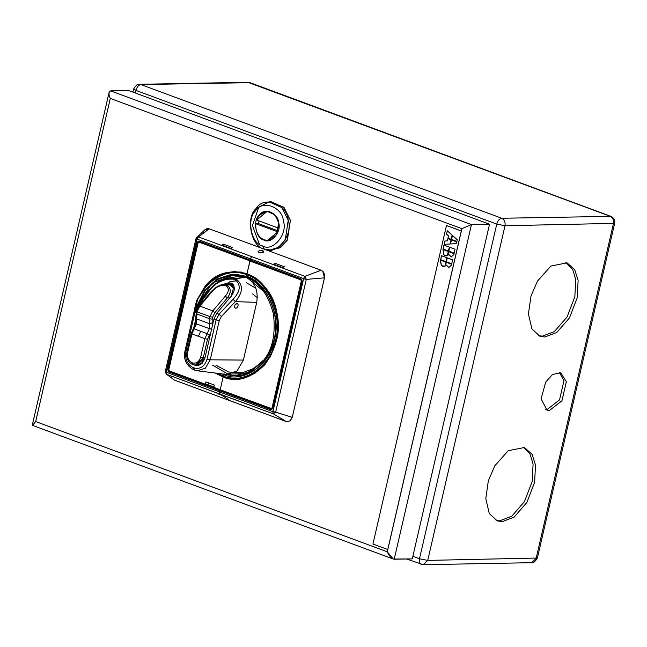 <?xml version="1.0" encoding="UTF-8"?>
<svg xmlns="http://www.w3.org/2000/svg" width="647" height="647" viewBox="0 0 647 647"><rect width="100%" height="100%" fill="white"/><g stroke="black" fill="none" stroke-linecap="round" stroke-linejoin="round"><path stroke-width="0.97" d="M496.047 520.358L499.759 520.786L511.712 516.257L524.434 501.651L532.222 481.4L533.088 464.15L530.03 454.048L523.188 447.093M502.161 521.676L497.228 520.859L489.286 513.556L485.8 498.659L488.339 480.786L494.809 465.8L508.194 450.733L524.418 447.481L532.101 454.34L535.498 465.039L534.624 482.29L526.836 502.541L514.114 517.147L502.161 521.676M545.761 409.511L547.014 409.591L559.542 399.878L563.941 380.84L559.477 372.494M549.424 410.489L546.917 410.069L541.118 398.803L545.688 382.118L552.489 374.467L560.723 372.818L566.343 381.73L561.952 400.776L549.424 410.489M538.676 335.712L542.388 336.141L554.342 331.612L567.055 317.006L574.851 296.755L575.717 279.504L572.66 269.403L565.818 262.456M544.79 337.03L539.857 336.222L531.915 328.911L528.429 314.013L530.969 296.148L537.439 281.154L550.823 266.087L567.047 262.836L574.73 269.694L578.127 280.394L577.253 297.644L569.465 317.903L556.743 332.501L544.79 337.03M235.063 307.915L235.937 308.247C237.465 307.689 238.185 306.443 238.088 304.494L237.295 303.467L235.104 304.729C234.287 306.751 234.57 307.915 235.937 308.247L235.063 307.915M235.459 308.182L235.937 308.247C234.57 307.915 234.287 306.751 235.104 304.729C236.381 303.111 237.376 303.031 238.088 304.494C238.185 306.443 237.465 307.689 235.937 308.247M208.221 291.587L209.547 290.657L197.691 306.282L196.364 307.22L197.691 306.282L195.006 312.072L197.691 306.282L198.492 306.581L197.691 306.282L209.547 290.657C216.017 282.132 224.242 278.331 234.23 279.237L235.88 278.776C243.434 284.623 243.264 292.25 235.362 301.639C243.264 292.25 243.434 284.623 235.88 278.776L245.658 277.223C254.805 281.825 258.493 290.204 256.722 302.359C258.493 290.204 254.805 281.825 245.658 277.223C258.663 281.566 267.915 293.77 273.43 313.835C275.921 334.782 272.201 350.811 262.261 361.916L250.745 371.507L235.273 375.705L225.107 374.273L246.394 373.521L262.261 361.916C272.201 350.811 275.921 334.782 273.43 313.835C267.915 293.77 258.663 281.566 245.658 277.223L235.88 278.776L234.837 279.464C241.218 284.615 240.611 291.247 233.001 299.343L219.034 314.191L221.395 316.488L219.276 320.548L221.395 316.488L219.034 314.191L216.114 319.885L219.276 320.548L210.21 359.821L243.401 360.072L236.972 371.103L226.256 374.411L236.972 371.103L243.401 360.072L256.722 302.359L243.401 360.072L210.21 359.821L219.276 320.548L216.114 319.885L219.034 314.191L216.713 313.334L213.914 319.076L216.114 319.885L207.048 359.166L210.21 359.821L207.048 359.166C204.695 366.517 200.392 369.453 194.14 367.949L194.933 370.221L197.206 370.78L205.309 368.24L210.21 359.821L205.382 368.175L197.384 370.804L194.763 370.181L194.14 367.949L193.073 367.553L193.679 369.785L193.073 367.553L194.14 367.949C200.392 369.453 204.695 366.517 207.048 359.166L216.114 319.885L213.914 319.076L216.713 313.334L230.381 297.199C235.273 291.174 235.589 286.492 231.327 283.135L228.65 282.796L221.274 284.923L231.327 283.135C235.589 286.492 235.273 291.174 230.381 297.199L216.713 313.334L219.034 314.191L233.001 299.343C240.611 291.247 241.218 284.615 234.837 279.464L234.23 279.237C224.242 278.331 216.017 282.132 209.547 290.657L208.221 291.587L208.277 290.81L213.68 285.181C221.201 279.536 223.498 279.189 228.245 278.081L235.282 278.558L245.278 277.078L239.155 276.334M196.413 365.45L204.994 357.71L213.914 319.076L204.994 357.71C202.584 364.075 199.001 366.501 194.246 365.005M199.47 364.908L197.586 364.94L199.47 364.908M187.646 352.372L191.916 333.892L196.405 323.848L197.011 311.822L199.81 306.088L212.37 291.263C216.106 286.815 220.57 284.89 225.771 285.489L226.709 284.939L230.186 284.866L227.615 284.445L232.152 284.834L228.286 284.462L232.192 284.85L226.709 284.939L225.819 285.505C229.305 288.125 229.159 291.651 225.366 296.083L212.814 310.9L225.366 296.083C229.159 291.651 229.305 288.125 225.819 285.505L225.771 285.489C220.57 284.89 216.106 286.815 212.37 291.263L199.81 306.088L212.814 310.9L210.008 316.642L212.814 310.9L199.81 306.088L197.011 311.822L210.008 316.642L209.539 318.696L210.008 316.642L197.011 311.822L196.534 313.876L209.539 318.696L209.466 323.678L209.539 318.696L196.534 313.876L196.47 318.858L209.466 323.678L209.402 328.66L209.466 323.678L196.47 318.858L196.405 323.848L209.402 328.66L207.161 333.69L209.402 328.66L196.405 323.848L194.157 328.87L200.659 331.28L194.157 328.87L191.916 333.892L198.419 336.303L200.659 331.28L207.161 333.69L204.913 338.713L200.651 357.193C199.114 361.908 196.332 363.8 192.305 362.87L193.041 364.698L192.305 362.87C196.332 363.8 199.114 361.908 200.651 357.193L204.913 338.713L207.161 333.69L200.659 331.28L198.419 336.303L204.913 338.713L191.916 333.892L187.646 352.372C186.934 357.403 188.471 360.889 192.264 362.854L192.992 364.682L192.264 362.854C188.471 360.889 186.934 357.403 187.646 352.372L187.323 351.806M193.041 364.698L195.523 365.126L203.287 357.718L207.55 339.238L210.704 332.962L209.28 335.364L207.161 333.69L209.28 335.364L207.55 339.238L204.913 338.713L207.55 339.238L203.287 357.718L200.651 357.193L203.287 357.718L195.345 365.126L193.041 364.698M232.152 284.834L232.233 285.537M232.273 285.553L232.192 284.85L232.273 285.553L232.192 284.85L233.858 285.796L233.931 286.516L233.518 287.179L233.858 285.796L232.273 285.966M232.249 285.934L230.235 284.89L231.99 285.828L233.858 285.796L233.931 286.516M230.235 284.89L234.133 288.425L233.405 288.441L231.036 296.294L231.755 296.286L231.036 296.294L233.405 288.441L234.198 288.894L230.235 284.89M234.222 289.969L234.198 288.894L234.222 289.969M226.757 284.955C231.189 288.166 231.391 292.484 227.364 297.919L229.814 297.871L227.364 297.919C231.391 292.484 231.189 288.166 226.757 284.955M225.366 296.083L227.364 297.919L225.366 296.083M214.812 312.744L227.364 297.919L214.812 312.744L212.814 310.9L214.812 312.744L212.653 317.167L214.812 312.744M210.008 316.642L212.653 317.167L210.008 316.642M212.176 319.222L212.653 317.167L212.176 319.222L209.539 318.696L212.176 319.222L212.119 323.063L212.176 319.222M209.466 323.678L212.119 323.063L209.466 323.678M212.442 325.433L212.119 323.063L212.442 325.433M209.402 328.66L212.038 329.186L209.402 328.66M199.438 364.722L200.554 364.35M202.503 363.121L201.468 363.444L204.589 357.694L203.287 357.718L204.589 357.694L201.597 363.331L202.503 363.121M195.742 365.118L201.468 363.444L195.742 365.118M205.018 357.597L204.589 357.694L205.018 357.597M191.916 333.892L191.593 333.326L191.916 333.892L191.593 333.326L195.677 323.387L196.162 317.151M194.157 328.87L193.324 329.444L194.157 328.87M196.405 323.848L196.073 323.274M196.47 318.858L195.782 318.195L196.47 318.858M196.534 313.876L196.211 313.31M197.011 311.822L196.688 311.256L197.011 311.822L196.688 311.256L198.855 306.128L211.415 291.312L211.407 292.007L212.37 291.263L211.407 292.007M199.81 306.088L198.847 306.824L199.81 306.088M223.595 284.526L226.709 284.939L223.999 284.51C222.439 284.106 219.462 285.246 215.071 287.923L211.415 291.312M277.798 231.877L255.791 223.725L277.798 231.877L267.486 240.401L264.025 239.802C270.203 241.412 274.789 238.767 277.798 231.877M278.299 230.939L258.679 223.668L255.791 223.725C255.395 231.577 258.137 236.939 264.025 239.802C258.137 236.939 255.395 231.577 255.791 223.725L258.679 223.668L278.299 230.939M278.647 228.189L278.647 228.189C279.051 220.336 276.301 214.974 270.414 212.111C276.301 214.974 279.051 220.336 278.647 228.189L256.641 220.029L266.952 211.512L270.414 212.111C264.243 210.501 259.649 213.146 256.641 220.029L278.647 228.189M268.262 240.385L268.934 240.506L268.262 240.385M268.392 211.359L267.721 211.496L268.392 211.359M259.026 220.918L258.485 223.676L259.026 220.918M268.4 211.601L269.168 211.496M269.71 240.336L268.934 240.263M263.968 240.037L267.494 240.644L276.803 234.554L278.622 222.536L274.773 214.788L266.944 211.27L259.067 215.297C252.443 220.756 256.042 238.937 263.968 240.037C256.042 238.937 252.443 220.756 259.067 215.297C263.733 207.275 278.105 212.596 278.622 222.536C281.882 231.658 271.109 244.517 263.968 240.037M262.609 245.941C272.743 252.298 288.02 234.052 283.402 221.104C282.666 206.991 262.278 199.438 255.654 210.825C246.248 218.573 251.359 244.372 262.609 245.941C251.359 244.372 246.248 218.573 255.654 210.825C262.278 199.438 282.666 206.991 283.402 221.104C288.02 234.052 272.743 252.298 262.609 245.941L264.202 248.99C275.913 256.341 293.56 235.265 288.222 220.312C287.373 204.007 263.822 195.281 256.172 208.431C245.31 217.384 251.214 247.186 264.202 248.99L262.609 245.941M269.985 249.985L272.152 249.944L280.474 247.397L287.405 239.972L290.39 220.271L284.082 207.566L271.255 201.799L269.087 201.84L281.914 207.606L288.222 220.312L285.238 240.013L278.299 247.437L269.985 249.985L264.202 248.99C251.214 247.186 245.31 217.384 256.172 208.431L269.087 201.84M258.339 208.391L252.443 225.601L259.439 244.307M252.573 293.94L257.336 297.685M446.875 257.732L441.513 255.743L440.607 259.665L445.969 261.655L446.875 257.732L445.969 261.655L440.607 259.665L441.513 255.743L446.875 257.732M446.042 261.655L440.68 259.665L446.042 261.655M441.586 255.743L440.68 259.665L441.586 255.743M440.348 261.105L440.575 260.126L441.367 265.505L443.68 266.604L441.367 265.505L440.348 261.105M440.502 260.126L441.294 265.505L443.64 266.604L444.91 266.273L445.864 262.116L440.502 260.126L445.864 262.116L444.91 266.273L441.294 265.505L440.502 260.126M448.783 267.575L446.195 265.076L445.379 265.974L446.236 262.253L451.598 264.243L451.388 265.165L448.783 267.575L451.388 265.165L451.598 264.243L446.236 262.253L445.379 265.974L446.268 265.076L448.864 267.575M445.451 265.966L446.309 262.253L445.451 265.966M452.617 259.859L447.247 257.87L446.341 261.792L451.711 263.782L452.617 259.859L451.711 263.782L446.341 261.792L447.247 257.87L452.617 259.859M451.784 263.782L446.414 261.792L451.784 263.782M447.32 257.87L446.414 261.792L447.32 257.87M447.36 255.654L448.314 251.505L442.952 249.516L443.745 254.894L446.09 255.986L447.36 255.654L443.745 254.894L442.952 249.516L448.314 251.505L447.36 255.654M446.131 255.986L443.818 254.886L443.025 249.516L443.818 254.886L446.131 255.986M443.13 249.046L444.036 245.124L443.13 249.046L448.492 251.036L443.13 249.046M443.963 245.124L443.058 249.055L448.42 251.036L449.325 247.114L443.963 245.124L449.325 247.114L448.42 251.036L443.058 249.055L443.963 245.124M447.902 255.355L448.759 251.634L447.902 255.355M451.234 256.964L448.719 254.457L451.347 256.956L448.719 254.457L447.829 255.355L448.686 251.643L454.057 253.624L453.838 254.554L451.234 256.964L453.838 254.554L454.057 253.624L448.686 251.643L447.829 255.355L448.654 254.457L451.315 256.964M455.067 249.241L449.697 247.251L448.792 251.173L454.162 253.163L455.067 249.241L454.162 253.163L448.792 251.173L449.697 247.251L455.067 249.241M454.234 253.163L448.864 251.173L454.234 253.163M449.77 247.251L448.864 251.173L449.77 247.251M451.024 239.786L447.878 238.622L447.352 240.886L444.91 241.024L444.149 244.323L450.053 243.992L451.024 239.786L450.053 243.992L444.149 244.323L444.91 241.024L447.425 240.886L447.878 238.622L451.024 239.786M444.222 244.315L444.982 241.024L447.425 240.886L444.982 241.024L444.222 244.315M447.95 238.622L447.425 240.886L447.95 238.622M451.202 239.325L447.983 238.161L451.129 239.325L452.099 235.12L447.263 230.817L446.503 234.117L448.5 235.896L447.983 238.161L448.573 235.896L446.503 234.117L447.336 230.817L446.576 234.117L448.573 235.896L448.056 238.161L451.202 239.325M457.267 239.722L452.431 235.419L451.501 239.463L456.863 241.452L457.267 239.722L456.863 241.452L451.501 239.463L452.431 235.419L457.267 239.722M456.936 241.452L451.566 239.463L456.936 241.452M452.504 235.419L451.566 239.463L452.504 235.419M450.53 243.968L451.46 239.924L450.53 243.968M451.388 239.924L450.458 243.968L456.361 243.644L456.758 241.913L451.388 239.924L456.758 241.913L456.361 243.644L450.458 243.968L451.388 239.924M109.133 92.303L110.605 90.863L128.672 90.531L489.528 224.234L128.672 90.531L110.605 90.863C108.583 91.923 108.478 94.438 110.289 98.417L35.69 421.545L110.289 98.417L461.893 228.69L387.755 549.513L372.947 544.03L387.755 549.513L461.287 231.003L446.479 225.52L372.947 544.03L446.479 225.52L461.36 231.003L446.551 225.512L461.36 231.003L387.294 551.818L35.69 421.545L32.528 425.362M452.099 235.12L451.129 239.325L447.983 238.161L448.5 235.896L446.503 234.117L447.263 230.817L452.099 235.12M489.528 224.234L412.268 558.895L489.528 224.234L471.461 224.566L394.201 559.234L412.268 558.895L393.327 559.065L387.294 551.818C388.984 555.805 391.289 558.272 394.201 559.234L471.461 224.566L489.528 224.234M110.605 90.863L471.461 224.566L110.605 90.863M33.345 425.532L32.358 424.82L109.117 92.295M35.69 421.545L387.294 551.818L461.893 228.69L471.461 224.566L461.893 228.69L110.289 98.417M270.171 201.856L283.669 207.137L290.39 220.271L287.033 240.595L279.641 247.89L271.069 249.928M263.151 252.548L263.871 251.804L261.558 250.454C259.059 250.526 257.951 251.117 258.226 252.217L263.151 252.548L258.226 252.217C257.951 251.117 259.059 250.526 261.558 250.454C263.847 250.842 264.38 251.546 263.151 252.548M258.088 251.675L258.226 252.217M213.72 387.343L271.061 408.589L220.198 389.737L223.118 377.072L236.066 379.304L254.7 373.594L270.236 356.95L277.668 334.224L276.924 312.825C280.847 330.188 276.867 347.423 264.987 364.528C250.777 378.584 236.818 382.765 223.118 377.072L215.176 373.028L223.118 377.072L224.679 377.047L223.118 377.072L220.198 389.737L213.72 387.343L214.254 385.03L205.924 381.948L214.254 385.03L213.809 387.569L271.158 408.815L272.347 408.006L271.061 408.589L272.015 407.942L301.308 281.057L300.782 279.852L249.92 261.008L246.992 273.673L234.052 271.449L217.473 275.945L205.123 286.225L196.567 300.612L192.078 320.289L196.567 300.612L205.123 286.225C215.16 273.414 229.119 269.233 246.992 273.673C263.936 282.132 273.916 295.186 276.924 312.825C273.916 295.186 263.936 282.132 246.992 273.673L250.114 260.773L199.244 241.929L198.055 242.738L168.762 369.623L169.417 371.119L168.762 369.623L198.055 242.738L199.244 241.929L300.984 279.625L301.639 281.122L272.557 407.998L301.85 281.113L300.984 279.625L199.05 242.164L198.095 242.811L168.802 369.696L169.328 370.893L205.39 384.253L205.924 381.948L205.39 384.253L169.328 370.893L205.39 384.253M198.055 242.738L199.244 241.929L301.615 279.609L300.782 279.852L301.639 281.122L272.347 408.006L271.158 408.815M228.626 272.492L235.354 271.449L228.626 272.492M237.36 379.255L230.639 378.463M200.036 241.857L198.961 241.881L198.006 242.754L168.713 369.639L169.393 371.119L205.455 384.48L207.938 384.439L205.422 384.464M199.244 241.929L200.182 241.913L199.244 241.929M250.114 260.773L251.044 260.757L250.114 260.773M208.14 384.205L208.48 382.733L208.14 384.205M301.995 280.879L272.541 408.451L271.352 409.268L271.894 409.252L169.061 371.362L168.665 371.831L167.743 369.736L197.198 242.156L198.217 242.285L168.406 369.866L197.861 242.293L197.198 242.156L167.743 369.736L168.681 369.866L169.061 371.362L170.015 371.346L169.061 371.362L168.406 369.866L167.743 369.736L168.665 371.831L169.061 371.362L270.956 409.729L272.622 408.597L302.076 281.016L301.154 278.922L301.995 280.879L301.154 278.922L250.009 259.973L251.732 256.633L198.5 236.907L197.044 239.099L250.276 258.816L197.044 239.099L198.5 236.907L196.68 237.384L195.968 238.646L165.317 371.427L166.198 374.031M223.086 245.512L223.393 244.154L221.759 245.019L231.011 248.448L232.645 247.583L223.393 244.154L223.086 245.512M275.21 263.353L273.576 264.219L282.828 267.648L284.462 266.782L275.21 263.353L274.894 264.712L275.21 263.353L284.462 266.782L282.828 267.648L273.576 264.219L275.21 263.353M271.352 409.268L270.956 409.729L271.352 409.268L220.206 390.311L221.363 390.295L219.81 390.78L168.665 371.831L219.81 390.78L219.996 394.088L273.228 413.813L286.289 421.537L289.848 421.019L292.242 417.339L275.638 412.171L273.228 413.813L275.638 412.171L292.242 417.339L289.848 421.019L292.339 417.016L324.543 277.539L292.242 417.339L324.446 277.862L306.298 279.383L275.638 412.171L306.298 279.383L303.605 278.76L272.953 411.541L275.638 412.171L272.953 411.541L273.228 413.813L272.775 411.662L166.311 372.211L197.044 239.099L196.09 238.549L196.874 239.212L166.222 371.993L165.43 371.338L166.311 372.211L166.764 374.362L166.239 374.055L166.764 374.362L166.311 372.211L219.543 391.936L219.81 390.78L270.956 409.729L272.622 408.597L302.076 281.016L301.154 278.922L198.864 241.024L250.195 260.426L250.276 258.816L303.508 278.542L250.276 258.816L251.732 256.633L304.963 276.358L198.5 236.907L209.256 228.803L204.97 229.734L196.672 237.392L198.5 236.907L209.256 228.803L321.09 270.236L304.963 276.358L303.508 278.542L304.963 276.358L306.298 279.383L304.963 276.358L321.09 270.236L322.764 271.328L324.446 277.862C324.964 274.207 323.848 271.667 321.09 270.236L209.256 228.803C206.328 228.124 204.306 229.499 203.19 232.936M166.239 374.055L174.415 380.088L166.764 374.362L219.996 394.088L219.543 391.936L272.775 411.662L303.508 278.542L306.298 279.383L324.446 277.862L323.532 272.055L322.764 271.328M217.052 393.465L221.678 395.18L217.052 393.465M225.051 396.077L166.764 374.362L174.415 380.088L230.421 400.857L221.678 395.18L230.421 400.857L286.289 421.537L273.228 413.813L225.051 396.077M207.121 384.455L213.817 386.93L207.121 384.455M197.198 242.156L198.864 241.024L197.198 242.156M197.861 242.293L199.05 241.477L198.864 241.024L199.05 241.477L198.864 241.024L199.05 241.477L197.861 242.293M271.643 409.316L272.444 408.483L301.898 280.903L301.276 279.367L198.952 241.452M199.05 241.477L301.34 279.375M324.446 277.862L292.339 417.016L290.552 420.469M323.152 271.764L324.543 277.539M286.289 421.537L174.415 380.088M172.256 378.471L171.439 377.144M196.09 238.549L196.672 237.392M232.645 247.583L231.011 248.448L221.759 245.019L223.393 244.154L232.645 247.583M229.855 281.485L237.134 280.83M246.216 282.65L255.848 288.271M231.586 284.648L232.443 283.79L231.586 284.648M231.432 283.184L229.701 284.106L230.712 284.478L229.701 284.106L231.432 283.184M224.283 284.203L229.701 284.106L224.283 284.203M231.966 284.761L233.373 284.729L231.966 284.761M234.109 288.012L233.672 286.92L234.109 288.012M195.879 318.639L193.663 328.239L195.879 318.639M195.006 312.072L196.041 312.452L194.488 311.361L195.006 312.072L185.94 351.345L195.006 312.072M208.269 290.81L196.421 306.443L194.488 311.361L196.364 307.22M185.414 350.634L185.94 351.345C184.791 359.15 187.169 364.552 193.073 367.553C187.169 364.552 184.791 359.15 185.94 351.345L185.042 350.771C183.23 359.101 186.11 365.434 193.679 369.785L197.206 370.78L226.361 374.427M235.362 301.639L256.722 302.359L235.362 301.639L233.001 299.343L235.362 301.639L221.395 316.488L235.362 301.639M244.954 276.965L232.386 275.104L218.451 278.986L205.811 289.581L197.311 305.271L212.248 283.087L233.397 275.072L244.954 276.965L238.355 276.455M227.42 278.234L235.282 278.558L234.23 279.237L235.282 278.558L245.278 277.078M234.699 275.072L233.397 275.072M247.057 277.118L245.472 277.151L247.057 277.118M241.962 375.317L236.576 375.656M228.698 374.508L212.604 365.167M215.823 365.102L228.545 372.001L242.213 372.85L254.352 368.2L263.523 360.12M264.081 291.805L251.554 281.202M221.881 373.869L223.563 374.54L224.153 373.837L223.563 374.54C242.552 383.962 270.478 364.957 274.328 339.982L274.207 339.764C281.477 316.432 266.265 281.857 246.531 276.9L246.264 276.212L232.087 274.182L217.182 278.946L204.662 290.422L196.842 305.885M236.972 375.672L238.597 375.802M236.713 274.854L235.087 275.04M274.207 339.764L274.328 339.982C281.704 316.31 266.273 281.243 246.264 276.212L246.531 276.9M226.24 276.01L234.4 274.813L246.442 276.884C267.268 283.847 280.596 314.054 274.061 339.812C267.753 362.247 255.161 374.289 236.292 375.923L228.092 375.034M239.026 274.724L234.4 274.813L246.37 276.835M216.47 373.19L223.425 376.603L236.341 378.827L223.514 376.619L236.341 378.827L249.766 375.85L262.011 367.447L271.182 354.92L276.439 340.597C284.13 315.914 268.036 279.358 247.178 274.118L248.084 274.102L247.178 274.118C268.036 279.358 284.13 315.914 276.439 340.597L271.182 354.92L262.011 367.447L249.766 375.85L236.341 378.827L243.264 378.406L237.57 378.786M223.239 375.939L223.514 376.619L223.239 375.939C242.771 385.628 271.489 366.081 275.452 340.395C271.489 366.081 242.771 385.628 223.239 375.939L223.563 374.54L223.239 375.939L217.691 373.343L223.239 375.939M196.728 306.233L204.501 290.649L217.028 279.035L232.006 274.191L246.264 276.212L247.178 274.118L246.588 274.821C267.162 279.989 283.038 316.051 275.452 340.395C283.038 316.051 267.162 279.989 246.588 274.821L246.264 276.212C266.273 281.243 281.704 316.31 274.328 339.982C270.478 364.957 242.552 383.962 223.563 374.54M246.588 274.821C227.048 265.124 198.338 284.672 194.375 310.358L194.213 311.086L194.375 310.358C198.338 284.672 227.048 265.124 246.588 274.821M247.178 274.118L234.351 271.91L247.178 274.118M235.581 271.91L241.282 272.072M421.779 564.467C419.685 564.144 418.924 562.235 419.499 558.765L427.732 560.407L423.219 564.718L406.615 559M537.39 558.029L614.65 223.361L505 225.746L427.732 560.407L537.39 558.029C535.045 561.766 533.128 563.327 531.632 562.688L536.145 558.385L613.413 223.725C613.922 220.134 612.822 217.635 610.113 216.235L247.817 82.282L250.017 82.662L140.844 84.555L501.708 218.257L610.873 216.365L250.017 82.662M412.867 556.307L419.499 558.765L496.759 224.097C497.794 220.611 499.444 218.67 501.708 218.257C504.409 219.657 505.509 222.156 505 225.746L496.759 224.097L135.902 90.394L133.646 88.971C135.991 85.234 137.908 83.673 139.404 84.312L140.844 84.555C138.579 84.967 136.938 86.908 135.902 90.394L135.304 92.982M531.632 562.688L423.219 564.718M614.65 223.361C615.151 220.109 613.898 217.78 610.873 216.365M247.817 82.282L139.404 84.312M133.646 88.971L132.926 92.109M195.984 365.11L192.749 364.641C187.921 362.191 185.98 357.945 186.926 351.919L191.197 333.44L193.235 328.87M230.17 284.429L232.208 284.842M223.999 284.51L228.294 284.462M234.465 288.643L232.208 285.909M199.373 364.738L200.222 364.544M195.782 318.195L196.292 311.369L198.855 306.128M270.381 240.344L267.486 240.401M269.839 211.456L266.952 211.512M393.327 559.065L32.69 425.451M272.306 408.847L213.777 387.561M194.108 311.498L185.042 350.771M238.63 276.415L228.245 278.081M237.878 375.656L235.273 375.705M236.292 375.923L240.91 375.842M236.802 271.861L234.351 271.91L219.818 275.363L207.153 284.761L197.853 298.971L193 316.294M215.823 279.229L219.293 279.164M228.674 272.484L231.165 271.942"/></g></svg>

